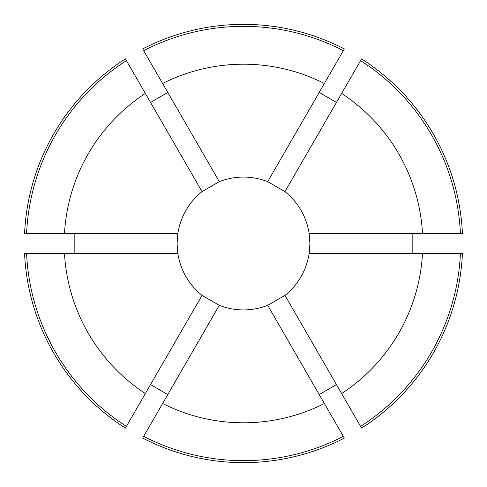 <?xml version="1.0" encoding="UTF-8"?>
<svg xmlns="http://www.w3.org/2000/svg" width="487" height="487" viewBox="0 0 487 487"><rect width="100%" height="100%" fill="white"/><g stroke="black" fill="none" stroke-linecap="round" stroke-linejoin="round"><path stroke-width="0.73" d="M74.834 233.541L74.834 253.459M24.575 233.541A219.15 219.15 0 0 1 125.409 58.884L126.413 60.619A217.153 217.153 0 0 0 26.578 233.541L24.575 233.541M167.79 92.445L150.538 102.41M142.667 48.925A219.15 219.15 0 0 1 344.333 48.925L343.335 50.654A217.153 217.153 0 0 0 143.665 50.654L142.667 48.925M336.462 102.41L319.21 92.445M284.956 191.622L361.591 58.884A219.15 219.15 0 0 1 462.425 233.541L309.154 233.541A66.409 66.409 0 0 0 284.956 191.622L267.704 181.657A66.409 66.409 0 0 0 219.296 181.657L202.044 191.622A66.409 66.409 0 0 0 177.846 233.541L177.091 243.5L177.846 253.459A66.409 66.409 0 0 0 202.044 295.378L219.296 305.343A66.409 66.409 0 0 0 267.704 305.343L284.956 295.378A66.409 66.409 0 0 0 309.154 253.459L309.909 243.5L309.154 233.541M412.166 253.459L412.166 233.541M219.296 305.343L142.667 438.075A219.15 219.15 0 0 0 344.333 438.075L343.335 436.346A217.153 217.153 0 0 1 143.665 436.346M267.704 305.343L324.385 403.516A179.295 179.295 0 0 1 162.615 403.516M284.956 295.378L361.591 428.116A219.15 219.15 0 0 0 462.425 253.459L460.422 253.459A217.153 217.153 0 0 1 360.587 426.381M460.422 253.459L422.515 253.459A179.295 179.295 0 0 1 341.637 393.551M422.515 253.459L309.154 253.459M219.296 181.657L162.615 83.484A179.295 179.295 0 0 1 324.385 83.484L343.335 50.654M267.704 181.657L324.385 83.484M341.637 93.449A179.295 179.295 0 0 1 422.515 233.541M319.21 394.555L336.462 384.59M150.538 384.59L167.79 394.555M125.409 428.116A219.15 219.15 0 0 1 24.575 253.459L26.578 253.459A217.153 217.153 0 0 0 126.413 426.381L125.409 428.116M324.385 403.516L343.335 436.346M202.044 295.378L145.363 393.551A179.295 179.295 0 0 1 64.485 253.459L26.578 253.459M177.846 253.459L64.485 253.459M177.846 233.541L64.485 233.541A179.295 179.295 0 0 1 145.363 93.449L126.413 60.619M64.485 233.541L26.578 233.541M162.615 83.484L143.665 50.654M202.044 191.622L145.363 93.449M145.363 393.551L126.413 426.381M360.587 60.619A217.153 217.153 0 0 1 460.422 233.541"/></g></svg>
